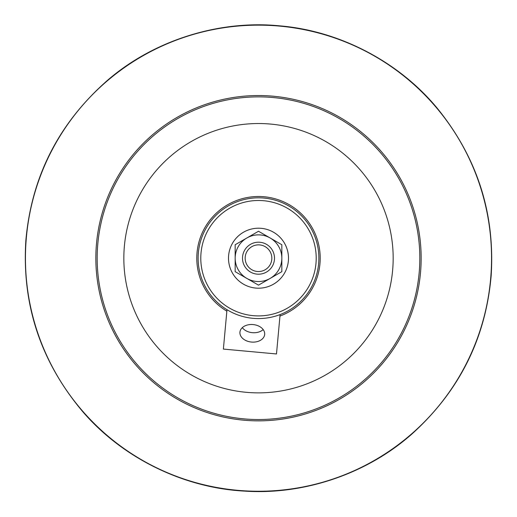 <?xml version="1.0" encoding="UTF-8"?>
<svg xmlns="http://www.w3.org/2000/svg" width="517" height="517" viewBox="0 0 517 517"><rect width="100%" height="100%" fill="white"/><g stroke="black" fill="none" stroke-linecap="round" stroke-linejoin="round"><path stroke-width="0.78" d="M201.029 252.923A57.71 57.71 0 0 1 263.78 200.732A57.71 57.71 0 0 1 315.971 263.476A57.71 57.71 0 0 1 253.22 315.667A57.71 57.71 0 0 1 201.029 252.923M259.961 242.266A16.001 16.001 0 0 0 242.57 256.736A16.001 16.001 0 0 0 257.039 274.133A16.001 16.001 0 0 0 274.43 259.663A16.001 16.001 0 0 0 259.961 242.266M257.279 271.477A13.332 13.332 0 0 1 247.611 250.506A13.332 13.332 0 0 1 270.611 252.619A13.332 13.332 0 0 1 257.279 271.477M280.098 314.582L276.485 353.958L223.376 349.078L226.989 309.702M124.403 245.885A134.659 134.659 0 0 0 314.885 380.493A134.659 134.659 0 0 0 336.218 148.224A134.659 134.659 0 0 0 124.403 245.885M420.476 273.079A162.661 162.661 0 0 0 273.377 96.22A162.661 162.661 0 0 0 96.524 243.32A162.661 162.661 0 0 0 243.623 420.179A162.661 162.661 0 0 0 420.476 273.079M97.849 243.442A161.33 161.33 0 0 1 351.605 126.452A161.33 161.33 0 0 1 326.046 404.708A161.33 161.33 0 0 1 97.849 243.442M242.299 327.662A12.421 8.783 -174.8 0 0 263.172 329.581M239.933 332.179A12.421 8.783 5.2 0 1 253.104 324.566A12.421 8.783 5.2 0 1 264.672 334.447A12.421 8.783 5.2 0 1 251.501 342.06A12.421 8.783 5.2 0 1 239.933 332.179M318.621 263.722A60.379 60.379 0 0 1 252.975 318.323A60.379 60.379 0 0 1 198.379 252.677A60.379 60.379 0 0 1 264.025 198.076A60.379 60.379 0 0 1 318.621 263.722M273.583 276.433L266.753 280.382M281.83 271.671L258.5 285.145L235.17 271.671L235.17 244.728L246.835 237.994A23.33 23.33 0 0 0 246.835 278.404A23.33 23.33 0 0 0 281.83 258.203A23.33 23.33 0 0 0 246.835 237.994L258.5 231.261L281.83 244.728L281.83 271.671M258.5 228.204A29.999 29.999 0 0 1 288.499 258.203A29.999 29.999 0 0 1 258.5 288.202A29.999 29.999 0 0 1 228.501 258.203A29.999 29.999 0 0 1 258.5 228.204M279.962 316.055A61.71 61.71 0 0 0 310.084 224.333A61.71 61.71 0 0 0 213.948 215.505A61.71 61.71 0 0 0 226.853 311.182M26.432 236.883A233.044 233.044 0 0 1 279.813 26.128A233.044 233.044 0 0 1 490.568 279.516A233.044 233.044 0 0 1 237.187 490.271A233.044 233.044 0 0 1 26.432 236.883M279.839 25.856C338.745 30.755 398.271 61.142 437.027 107.969C477.139 157.265 495.183 213.237 491.15 275.891C485.663 338.428 459.367 391.033 412.262 433.698C366.876 474.128 303.434 495.163 244.47 491.105C184.298 488.029 122.574 458.366 82.319 411.177C40.597 361.396 21.772 304.507 25.85 240.508C31.498 176.64 58.705 123.246 107.471 80.342C154.402 39.783 219.899 19.795 279.839 25.856"/></g></svg>
